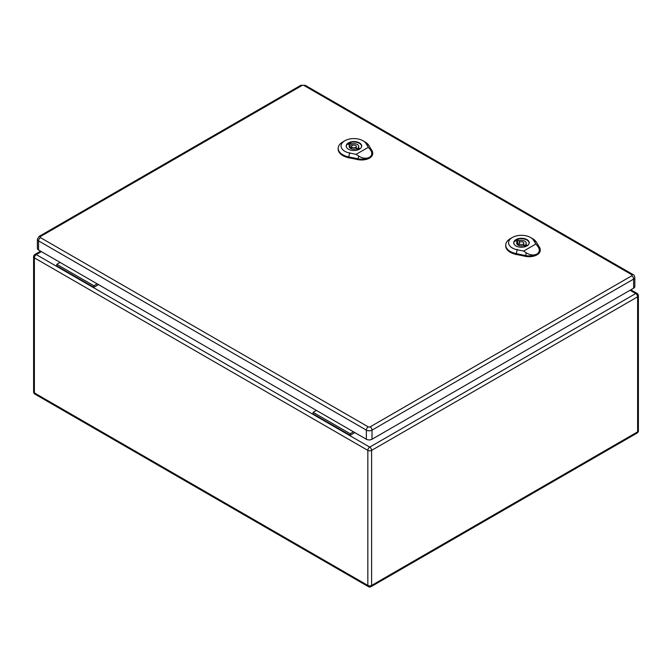 <?xml version="1.0" encoding="UTF-8"?>
<svg xmlns="http://www.w3.org/2000/svg" width="672" height="672" viewBox="0 0 672 672"><rect width="100%" height="100%" fill="white"/><g stroke="black" fill="none" stroke-linecap="round" stroke-linejoin="round"><path stroke-width="1.01" d="M354.824 432.592L350.162 435.28L313.068 413.86L313.068 412.306L316.378 410.39M98.524 284.617L93.87 287.305L93.87 285.751L97.18 283.836M93.87 285.751L56.776 264.331L56.776 265.894L93.87 287.305M56.776 264.331L60.085 262.424M350.162 435.28L350.162 433.717L313.068 412.306M350.162 433.717L353.472 431.81M40.454 236.527A2.671 1.546 60 0 0 39.119 236.393L37.388 239.249L37.388 248.363A4.007 2.31 0 0 0 38.564 250.001L366.349 439.244A4.007 2.31 0 0 0 372.019 439.244L633.637 288.196A4.007 2.31 0 0 0 634.813 286.566L634.813 277.452C634.284 275.47 633.704 274.52 633.083 274.596A2.671 1.546 -60 0 0 631.747 274.722A1.336 0.773 180 0 1 631.747 275.814L370.129 426.863A1.336 0.773 180 0 1 368.239 426.863L40.454 237.619A1.336 0.773 180 0 1 40.454 236.527L302.072 85.478A1.336 0.773 180 0 1 303.962 85.478L631.747 274.722M519.792 244.121A2.386 1.378 0 0 0 522.388 244.415A2.386 1.378 0 0 0 523.858 243.146A2.386 1.378 0 0 0 521.472 241.769A2.386 1.378 0 0 0 519.095 243.146A2.386 1.378 0 0 0 519.792 244.121M517.667 239.778L519.271 240.702A4.771 2.755 180 0 1 526.243 243.146A4.771 2.755 180 0 1 525.706 244.423L527.31 245.347A6.964 4.024 180 0 1 525.286 246.515L523.681 245.591A4.771 2.755 180 0 1 516.709 243.146A4.771 2.755 180 0 1 517.247 241.87L515.642 240.946A6.964 4.024 180 0 1 517.667 239.778L517.667 244.062L519.095 244.885M519.271 242.626L519.271 240.702M525.706 246.338L525.706 244.423M523.858 245.045A4.771 2.755 180 0 1 525.706 246.154M517.247 244.423L517.247 241.87M529.04 243.734A7.627 4.402 0 0 0 529.108 243.146A7.627 4.402 0 0 0 521.472 238.736A7.627 4.402 0 0 0 513.845 243.146A7.627 4.402 0 0 0 513.912 243.734M517.247 244.238A6.964 4.024 180 0 1 517.667 244.062M518.036 244.272A7.627 4.402 0 0 0 517.331 244.507M523.656 251.068L517.196 249.757A12.869 7.426 180 0 1 512.358 237.493L510.334 238.661A15.725 9.08 0 0 0 505.739 244.86A15.725 9.08 0 0 0 516.247 253.646L525.596 255.545A10.97 6.334 0 0 0 536.987 254.05C533.686 255.604 530.107 255.2 526.252 252.848L523.656 251.068L535.87 244.02L537.709 246.229C540.053 249.463 539.818 252.067 536.987 254.05A10.97 6.334 0 0 0 540.196 249.413A10.97 6.334 0 0 0 539.582 247.472L536.298 242.071A15.725 9.08 0 0 0 532.577 238.661L530.552 237.493A12.869 7.426 180 0 1 533.593 240.282L535.87 244.02M515.995 245.918A7.753 4.477 180 0 1 513.727 242.76A7.753 4.477 180 0 1 521.472 238.283A7.753 4.477 180 0 1 529.225 242.76A7.753 4.477 180 0 1 524.446 246.893A7.753 4.477 180 0 1 515.995 245.918M505.739 244.86L505.705 245.633A15.758 9.097 0 0 0 516.23 254.444L525.588 256.343A11.004 6.35 0 0 0 540.229 250.194L540.196 249.413M512.358 237.493A12.869 7.426 180 0 1 530.552 237.493M352.254 147.395A2.386 1.378 0 0 0 354.85 147.689A2.386 1.378 0 0 0 356.328 146.42A2.386 1.378 0 0 0 353.942 145.043A2.386 1.378 0 0 0 351.557 146.42A2.386 1.378 0 0 0 352.254 147.395M350.137 143.052L351.733 143.976A4.771 2.755 180 0 1 358.714 146.42A4.771 2.755 180 0 1 358.168 147.697L359.772 148.621A6.964 4.024 180 0 1 357.748 149.789L356.143 148.865A4.771 2.755 180 0 1 349.171 146.42A4.771 2.755 180 0 1 349.709 145.144L348.113 144.22A6.964 4.024 180 0 1 350.137 143.052L350.137 147.336L351.557 148.159M351.733 145.9L351.733 143.976M358.168 149.612L358.168 147.697M356.328 148.319A4.771 2.755 180 0 1 358.168 149.428M349.709 147.697L349.709 145.144M361.502 147.008A7.627 4.402 0 0 0 361.57 146.42A7.627 4.402 0 0 0 353.942 142.019A7.627 4.402 0 0 0 346.307 146.42A7.627 4.402 0 0 0 346.382 147.008M349.709 147.512A6.964 4.024 180 0 1 350.137 147.336M350.498 147.546A7.627 4.402 0 0 0 349.793 147.781M356.126 154.342L349.658 153.031A12.869 7.426 180 0 1 344.828 140.767L342.804 141.935A15.725 9.08 0 0 0 338.201 148.134A15.725 9.08 0 0 0 348.709 156.92L358.058 158.819A10.97 6.334 0 0 0 369.457 157.324C366.156 158.878 362.578 158.483 358.722 156.122L356.126 154.342L368.332 147.294L370.171 149.503C372.523 152.737 372.28 155.341 369.457 157.324A10.97 6.334 0 0 0 372.666 152.687A10.97 6.334 0 0 0 372.044 150.746L368.76 145.345A15.725 9.08 0 0 0 365.039 141.935L363.023 140.767A12.869 7.426 180 0 1 366.064 143.556L368.332 147.294M348.457 149.192A7.753 4.477 180 0 1 346.189 146.034A7.753 4.477 180 0 1 353.942 141.557A7.753 4.477 180 0 1 361.687 146.034A7.753 4.477 180 0 1 356.908 150.167A7.753 4.477 180 0 1 348.457 149.192M338.201 148.134L338.167 148.907A15.758 9.097 0 0 0 348.701 157.718L358.05 159.617A11.004 6.35 0 0 0 372.7 153.468L372.666 152.687M344.828 140.767A12.869 7.426 180 0 1 363.023 140.767M41.404 251.639L36.271 254.596L369.726 447.115L635.729 293.538L630.059 290.262M371.608 450.383L371.608 585.43L637.619 431.852L637.619 296.806L371.608 450.383A2.671 1.546 60 0 0 369.726 447.115A2.671 1.546 -60 0 0 367.836 450.383L34.381 257.872L34.381 392.91L367.836 585.43L367.836 450.383A2.671 1.546 0 0 0 371.608 450.383M34.381 257.872A2.671 1.546 -60 0 1 36.271 254.596A2.671 1.546 60 0 0 34.936 254.47A2.671 2.671 0 0 0 33.6 256.78A2.671 1.546 0 0 0 34.381 257.872M34.381 392.91A2.671 1.546 180 0 1 33.6 391.826A2.671 2.671 0 0 0 34.936 394.136A2.671 1.546 -60 0 1 34.381 392.91M368.39 586.656A2.671 2.671 0 0 0 371.062 586.656A2.671 1.546 60 0 0 371.608 585.43A2.671 1.546 180 0 1 367.836 585.43A2.671 1.546 120 0 0 368.39 586.656L34.936 394.136M637.064 293.404A2.671 1.546 -60 0 0 635.729 293.538A2.671 1.546 60 0 1 637.619 296.806A2.671 1.546 0 0 0 638.4 295.722A2.671 2.671 0 0 0 637.064 293.404L630.84 289.817M638.4 295.722L638.4 430.76A2.671 1.546 180 0 1 637.619 431.852A2.671 1.546 60 0 1 637.064 433.079L371.062 586.656M37.388 239.249A4.007 2.31 0 0 0 38.564 240.887L366.349 430.13L366.349 439.244M40.454 237.619A2.671 1.546 -60 0 0 38.564 240.887L38.564 250.001M368.239 426.863A2.671 1.546 -60 0 0 366.349 430.13A4.007 2.31 0 0 0 372.019 430.13L372.019 439.244M370.129 426.863A2.671 1.546 60 0 1 372.019 430.13L633.637 279.09L633.637 288.196M631.747 275.814A2.671 1.546 60 0 1 633.637 279.09A4.007 2.31 0 0 0 634.813 277.452M39.119 236.393L300.737 85.344A2.671 1.546 60 0 1 302.072 85.478M303.962 85.478A2.671 1.546 -60 0 1 305.298 85.344L300.737 85.344M533.358 240.131L536.533 242.231M517.272 249.413L516.163 253.999M516.23 254.663L516.247 253.588M525.596 255.486L525.58 256.561M525.554 255.713L526.294 252.68M537.592 246.154L539.7 247.548M365.828 143.405L369.004 145.505M349.742 152.687L348.625 157.273M348.692 157.937L348.709 156.862M358.058 158.76L358.05 159.835M358.016 158.987L358.756 155.954M370.054 149.428L372.162 150.822M40.614 251.185L34.936 254.47M33.6 256.78L33.6 391.826M637.064 433.079A2.671 2.671 0 0 0 638.4 430.76M305.298 85.344L633.083 274.596M523.858 245.692L523.858 243.146M519.095 245.532L519.095 243.146M356.328 148.966L356.328 146.42M351.557 148.806L351.557 146.42"/></g></svg>
